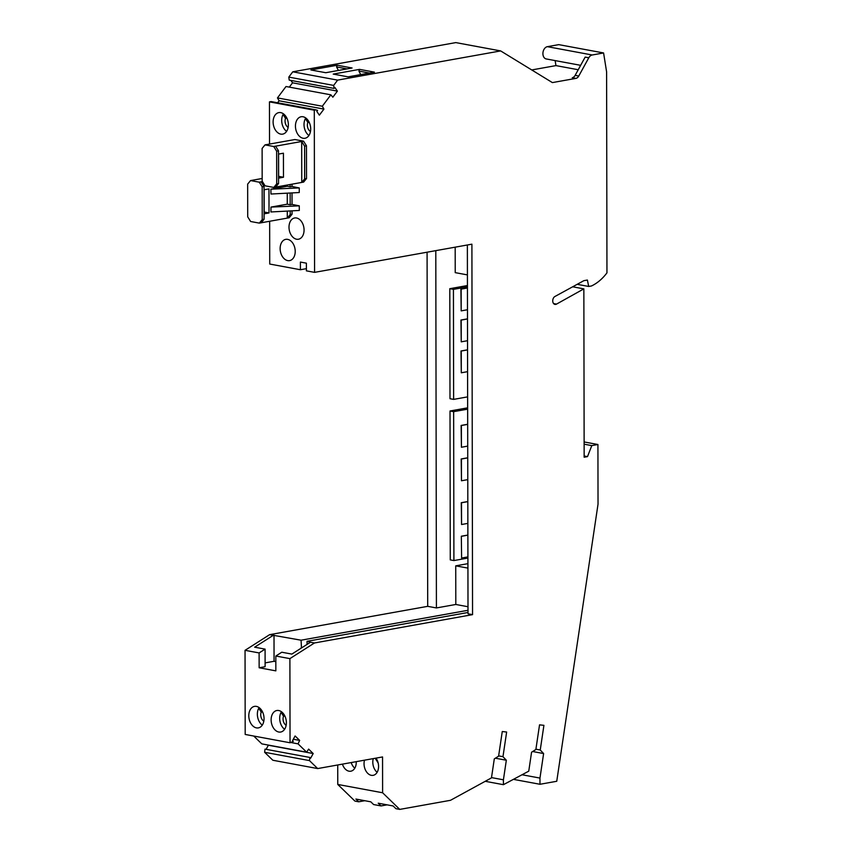 <?xml version="1.0" encoding="UTF-8"?>
<svg xmlns="http://www.w3.org/2000/svg" width="852" height="852" viewBox="0 0 852 852"><rect width="100%" height="100%" fill="white"/><g stroke="black" fill="none" stroke-linecap="round" stroke-linejoin="round"><path stroke-width="1.28" d="M337.211 65.242L310.884 69.96L325.773 72.718L352.1 68L337.211 65.242L336.572 66.957L347.062 68.906M266.101 749.334L268.359 745.234L313.195 753.541L310.639 758.195L309.862 757.439L309.468 760.602L264.631 752.284L272.842 760.25L317.679 768.568L382.548 756.949L382.612 792.765L399.748 809.4L450.495 800.305L491.466 777.887L494.298 758.876L498.59 756.193L502.265 731.527L506.642 732.028L502.968 756.683L506.333 760.229L503.415 779.804L503.425 784.681L528.751 771.167L531.573 752.199L535.865 749.515L539.54 724.85L543.917 725.34L540.243 750.005L543.619 753.551L539.966 778.078L539.976 784.277L556.75 781.273L598.029 504.171L597.923 444.51L591.789 445.607L587.507 456.619L584.152 457.215L583.854 288.871L556.516 304.111A4.164 2.929 100.5 0 1 554.961 304.398A4.164 2.929 100.5 0 1 552.735 300.841A4.164 2.929 100.5 0 1 554.94 296.485L583.844 280.681L587.39 280.042L588.7 286.464L591.458 285.974A49.437 34.836 -79.5 0 0 606.954 272.864L606.603 71.856L603.589 52.952L558.742 44.634L547.367 46.668L592.215 54.986L603.589 52.952M309.468 760.602L317.679 768.568M592.215 54.986A6.241 4.398 -79.5 0 0 588.785 57.787L585.154 57.116L575.132 75.37A5.208 3.664 100.5 0 1 572.278 77.702L575.909 78.384L552.384 82.591L500.656 50.918L455.809 42.6L292.768 71.813L337.616 80.12L333.654 85.413L288.807 77.095L292.768 71.813M293.312 739.238L299.67 740.409L298.062 743.86L306.645 752.188L308.626 749.11L313.195 753.541M306.645 752.188L261.809 743.871L253.726 736.032M531.733 69.949L555.951 65.604L578.231 69.736M555.951 65.604L555.131 60.598M264.631 752.284L265.015 749.132L309.862 757.439M580.649 65.327L546.238 58.948A6.241 4.398 -79.5 0 1 542.948 52.813A6.241 4.398 -79.5 0 1 547.367 46.668M298.062 743.86L291.128 742.571M577.177 284.323L588.7 286.464M583.854 288.871L572.672 286.794M584.152 455.99L587.507 456.619M584.131 444.19L591.789 445.607M597.923 444.51L584.121 441.954M575.909 78.384A5.208 3.664 100.5 0 0 578.764 76.041L588.785 57.787M513.692 779.41L539.976 784.277M522.159 774.777L539.966 778.078M290.042 742.763L245.195 734.456L245.046 650.321L259.115 652.93L259.146 667.766L275.846 670.865L275.824 656.029L281.778 652.227L291.863 654.091L310.479 642.227L314.473 642.972L289.893 658.628L290.042 742.763L293.322 741.389L292.545 740.633L295.101 735.979L299.67 740.409M467.365 244.982L468.014 613.802L472.551 614.643L314.473 642.972M310.479 642.227L307.05 641.322L468.004 612.481M269.658 221.264L269.733 264.045L300.415 269.733L300.405 262.065L306.39 263.172L306.411 270.851L314.58 272.363L471.901 244.173L472.551 614.643M532.66 751.517L543.619 753.551M269.456 101.878L314.292 110.196L315.996 109.887L271.149 101.58L269.456 101.878L269.52 144.073M535.919 749.196L540.243 750.005M277.592 102.772L279.083 100.781L323.92 109.099L319.372 115.169L316.806 111.431L317.572 110.398L315.996 109.887M485.214 781.305L503.425 784.681M491.508 777.599L503.415 779.804M288.807 77.095L289.211 80.109L334.048 88.427L334.825 87.394L337.403 91.121L332.844 97.192L330.864 94.828L322.312 106.234L323.92 109.099M333.654 85.413L334.048 88.427M256.441 727.885A10.927 7.498 79.8 0 1 248.859 717.086A10.927 7.498 79.8 0 1 254.492 706.383A10.927 7.498 79.8 0 1 256.399 706.393A10.927 7.498 79.8 0 1 263.982 717.182A10.927 7.498 79.8 0 1 258.348 727.896A10.927 7.498 79.8 0 1 256.441 727.885M278.732 710.525A10.927 7.498 79.8 0 1 286.315 721.324A10.927 7.498 79.8 0 1 280.681 732.038A10.927 7.498 79.8 0 1 278.764 732.017A10.927 7.498 79.8 0 1 271.192 721.229A10.927 7.498 79.8 0 1 276.825 710.515A10.927 7.498 79.8 0 1 278.732 710.525M275.824 656.029L289.893 658.628M495.374 758.205L506.333 760.229M322.312 106.234L277.464 97.916L286.016 86.51L330.864 94.828M279.083 100.781L277.464 97.916M498.633 755.884L502.968 756.683M289.318 87.128L292.555 82.814L337.403 91.121M292.555 82.814L290.915 80.429M387.117 804.842L381.057 805.928L373.613 804.554L370.79 801.817L355.902 799.059L358.724 801.796L354.911 801.082L337.765 784.447L382.612 792.765M364.784 800.71L358.724 801.796M399.748 809.4L395.935 808.697L393.123 805.96L378.235 803.202L381.057 805.928M342.429 764.137A10.405 7.135 -100.2 0 0 349 771.188A10.405 7.135 -100.2 0 0 350.811 771.198A10.405 7.135 -100.2 0 0 356.232 761.656M364.518 760.176A10.405 7.135 -100.2 0 0 371.334 775.331A10.405 7.135 -100.2 0 0 373.144 775.341A10.405 7.135 -100.2 0 0 378.394 768.664A10.405 7.135 -100.2 0 0 375.966 758.12M337.733 764.979L337.765 784.447M262.118 148.44L265.015 144.883L273.726 146.501L276.634 151.134L278.498 150.793L278.561 183.542L275.665 187.099L273.801 187.429L265.079 185.821L262.171 181.188L262.118 148.44M304.601 146.118L301.683 141.485L301.757 182.424L303.621 182.094L306.518 178.537L304.654 178.867L304.601 146.118L306.464 145.788L303.546 141.155L294.835 139.536L265.015 144.883M278.561 183.542L276.698 183.883L273.801 187.429M276.698 183.883L276.634 151.134M270.957 194.032L299.254 192.531L299.276 187.93L270.893 189.187L270.957 194.032M290.159 193.021L290.181 204.746L292.044 204.405L292.023 192.914M262.16 178.483L250.552 180.571L259.264 182.179L262.437 181.614M306.518 178.537L306.464 145.788M290.149 184.501L290.149 186.833L292.012 186.503L292.012 184.17M290.149 186.833L287.241 186.258L270.893 189.187M292.012 186.503L299.276 187.93M292.055 210.838L292.066 214.225L289.169 217.771L259.338 223.117L250.626 221.499L247.708 216.866L247.655 184.117L250.552 180.571M290.191 210.934L290.202 214.555L287.294 218.112L287.284 211.083M270.979 207.089L270.936 211.956L299.318 210.455L299.276 205.843L270.979 207.089L287.273 204.171L287.252 193.17M287.241 186.258L287.241 185.022M264.173 213.809L269.019 212.936L268.976 188.888L264.131 189.762L264.173 213.809M292.044 204.405L299.276 205.843M290.181 204.746L287.273 204.171M262.182 186.812L264.045 186.481L264.099 219.23L262.235 219.56L262.182 186.812L259.264 182.179M275.665 187.099L301.757 182.424L304.654 178.867M273.726 146.501L303.546 141.155M278.583 154.074L278.625 178.121L283.471 177.259L283.428 153.2L278.583 154.074M296.517 217.984A10.799 7.402 -100.2 0 0 294.632 217.974A10.799 7.402 -100.2 0 0 289.062 228.56A10.799 7.402 -100.2 0 0 296.549 239.22A10.799 7.402 -100.2 0 0 298.434 239.231A10.799 7.402 -100.2 0 0 304.004 228.655A10.799 7.402 -100.2 0 0 296.517 217.984M280.755 134.115A10.927 7.498 79.8 0 1 273.183 123.327A10.927 7.498 79.8 0 1 278.817 112.613A10.927 7.498 79.8 0 1 280.723 112.624A10.927 7.498 79.8 0 1 288.306 123.412A10.927 7.498 79.8 0 1 282.672 134.126A10.927 7.498 79.8 0 1 280.755 134.115M303.056 116.767A10.927 7.498 -100.2 0 0 301.139 116.756A10.927 7.498 -100.2 0 0 295.506 127.459A10.927 7.498 -100.2 0 0 303.088 138.258A10.927 7.498 -100.2 0 0 304.995 138.269A10.927 7.498 -100.2 0 0 310.629 127.555A10.927 7.498 -100.2 0 0 303.056 116.767M287.656 239.369A10.799 7.402 -100.2 0 0 285.771 239.348A10.799 7.402 -100.2 0 0 280.202 249.934A10.799 7.402 -100.2 0 0 287.699 260.595A10.799 7.402 -100.2 0 0 289.584 260.616A10.799 7.402 -100.2 0 0 295.154 250.03A10.799 7.402 -100.2 0 0 287.656 239.369M314.58 272.363L314.292 110.196M292.066 214.225L290.202 214.555M275.59 146.161L278.498 150.793M261.127 181.849L264.045 186.481M264.099 219.23L261.202 222.787M262.235 219.56L259.338 223.117M283.471 177.259L278.625 176.353M269.019 212.936L264.163 212.041M300.415 269.733L306.4 268.668M435.798 250.648L436.416 607.945L455.809 604.473L455.735 565.845L467.918 563.662M427.086 252.203L427.704 606.336L436.416 607.945M427.704 606.336L269.637 634.655L301.065 640.203L468.004 610.298M467.993 606.731L455.809 604.473M307.061 644.41L307.05 641.322M467.418 274.898L455.224 272.64L455.181 247.165M301.065 640.203L301.491 647.957M301.075 647.882L301.81 647.754M455.735 565.845L467.929 568.103M449.994 398.704L449.803 288.69L453.434 289.361L453.626 399.386L449.994 398.704M467.439 285.537L449.803 288.69M467.631 396.872L453.626 399.386M467.439 286.858L453.434 289.361M467.439 287.997L461.145 289.126L461.188 310.873L460.889 289.084L467.439 287.901M467.492 318.957L461.198 320.086L461.241 341.833L460.943 320.032L467.492 318.861M467.546 349.916L461.252 351.035L461.294 372.782L460.996 350.992L467.546 349.821M450.016 410.994L453.647 411.665L453.903 560.563L450.271 559.892L450.016 410.994L467.652 407.831M467.908 558.06L453.903 560.563M467.652 409.152L453.647 411.665M467.812 501.636L461.518 502.765L461.56 524.512L461.262 502.712L467.812 501.54M467.684 424.371L461.379 425.499L461.422 447.247L461.124 425.446L467.684 424.275M467.737 457.886L461.443 459.015L461.475 480.762L461.188 458.962L467.737 457.79M461.326 536.227L461.614 558.028L461.326 536.227L467.876 535.056M461.614 558.028L467.908 556.899M467.876 535.152L461.571 536.281M461.188 310.873L467.482 309.745M461.241 341.833L467.535 340.704M461.294 372.782L467.588 371.664M461.56 524.512L467.854 523.384M461.422 447.247L467.716 446.118M461.475 480.762L467.78 479.633M284.6 729.259A10.927 7.498 79.8 0 1 281.096 712.357L282.023 712.197M286.144 725.297A6.113 4.196 79.8 0 1 283.546 716.244L281.096 712.357M310.469 131.528A6.113 4.196 79.8 0 1 307.86 122.486L305.421 118.598A10.927 7.498 -100.2 0 0 308.925 135.5M378.171 763.019L375.178 758.269M373.282 758.61A10.405 7.135 -100.2 0 0 377.127 772.317M351.194 762.561A10.405 7.135 -100.2 0 0 354.794 768.174M359.544 69.374L333.217 74.092L348.106 76.85L374.433 72.143L359.544 69.374L358.905 71.099L360.726 74.593M369.395 73.038L358.905 71.099M338.393 70.45L336.572 66.957M283.546 716.244L284.866 716.01M263.811 721.154A6.113 4.196 79.8 0 1 261.213 712.112L258.763 708.225L259.7 708.055M262.278 725.127A10.927 7.498 79.8 0 1 258.763 708.225M261.213 712.112L262.533 711.867M288.136 127.385A6.113 4.196 79.8 0 1 285.537 118.343L283.088 114.456L284.014 114.285M286.591 131.357A10.927 7.498 79.8 0 1 283.088 114.456M285.537 118.343L286.858 118.109M307.86 122.486L309.18 122.241M305.421 118.598L306.347 118.428M273.268 635.326L254.641 647.19L265.079 649.128L259.115 652.93M274.014 635.198L274.056 661.29L265.1 662.899M275.835 661.621L274.056 661.29M259.146 667.766L265.11 666.701L265.079 649.128M245.046 650.321L269.637 634.655M500.656 50.918L337.616 80.12M553.608 303.568L556.516 304.111M575.132 75.37L578.764 76.041"/></g></svg>
